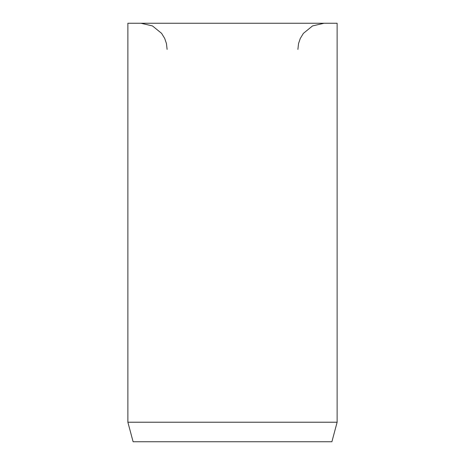 <?xml version="1.0" encoding="UTF-8"?>
<svg xmlns="http://www.w3.org/2000/svg" width="465" height="465" viewBox="0 0 465 465"><rect width="100%" height="100%" fill="white"/><g stroke="black" fill="none" stroke-linecap="round" stroke-linejoin="round"><path stroke-width="0.7" d="M337.125 422.226L337.125 23.25L127.875 23.25L127.875 422.226L133.106 441.75L331.894 441.75L337.125 422.226L127.875 422.226M297.891 49.406L298.565 43.501L300.291 38.456L303.378 33.375L312.538 25.918L324.047 23.25M167.109 49.406L166.435 43.501L164.709 38.456L161.622 33.375L152.462 25.918L140.953 23.25"/></g></svg>
